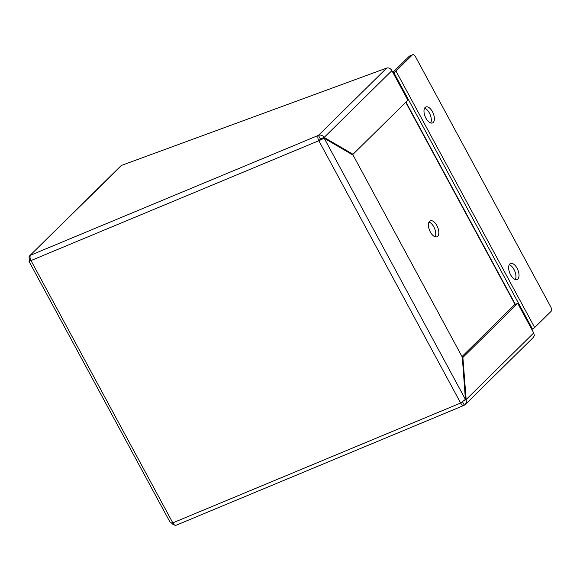 <?xml version="1.0" encoding="UTF-8"?>
<svg xmlns="http://www.w3.org/2000/svg" width="580" height="580" viewBox="0 0 580 580"><rect width="100%" height="100%" fill="white"/><g stroke="black" fill="none" stroke-linecap="round" stroke-linejoin="round"><path stroke-width="0.87" d="M462.507 401.824L464.304 405.159L465.363 404.434L466.385 402.476L462.876 357.469L517.737 303.383L533.723 332.949L534.347 335.479L533.52 337.241L465.37 404.434M462.006 356.584L514.67 304.66L517.737 303.383M464.522 400.33L465.986 399.721L533.723 332.949M462.347 357.693L462.876 357.469M352.212 154.621L353.017 154.287L324.162 137.416C322.639 135.314 320.726 134.632 318.427 135.365A4.321 2.168 -112.6 0 0 318.819 140.715L324.227 138.257L353.082 155.128L462.303 357.135L465.414 399.381L460.65 403.02L318.819 140.715L320.269 139.287L321.153 139.541M320.718 139.41L324.227 138.257L465.414 399.381M321.936 139.193L320.225 138.692L318.427 135.365L386.693 68.063C388.817 67.505 390.55 68.367 391.899 70.644L407.878 100.202L353.017 154.287M321.095 138.7L324.162 137.416L391.899 70.644M320.225 138.692L320.269 139.287M464.304 405.159A4.321 2.168 -112.6 0 1 463.942 405.405A4.321 2.168 -112.6 0 1 460.65 403.02L172.818 522.863A4.321 2.168 67.4 0 0 176.117 525.248L463.942 405.405M386.693 68.063L121.8 165.3L29.645 255.823L29 256.81L29.428 260.137L30.298 260.645M29.645 255.823L120.792 165.967A4.321 3.668 45.4 0 1 121.8 165.3M172.818 522.863L170.447 522.921L29.036 261.399L29.493 260.978C28.601 261.674 29.109 261.529 30.994 260.558L172.818 522.863M30.812 260.427L29.493 260.978M30.573 259.659L29.428 260.137M171.658 523.131L173.166 524.574L175.037 525.19M318.427 135.365L30.602 255.207A4.321 2.168 67.4 0 0 30.994 260.558L318.819 140.715M435.167 236.821A8.649 4.336 67.4 0 0 434.565 228.426A8.649 4.336 67.4 0 0 429.026 222.075M437.683 236.306A8.649 4.336 -112.6 0 1 436.958 236.792A8.649 4.336 -112.6 0 1 429.628 230.477A8.649 4.336 -112.6 0 1 430.309 220.828A8.649 4.336 -112.6 0 1 437.284 226.36A8.649 4.336 -112.6 0 1 437.683 236.306M430.723 122.953A8.649 4.336 67.4 0 0 430.121 114.557A8.649 4.336 67.4 0 0 424.582 108.206M433.238 122.438A8.649 4.336 -112.6 0 1 432.513 122.924A8.649 4.336 -112.6 0 1 425.184 116.609A8.649 4.336 -112.6 0 1 425.865 106.959A8.649 4.336 -112.6 0 1 432.839 112.491A8.649 4.336 -112.6 0 1 433.238 122.438M515.366 279.502A8.649 4.336 67.4 0 0 514.764 271.099A8.649 4.336 67.4 0 0 509.225 264.755M517.882 278.987A8.649 4.336 -112.6 0 1 517.157 279.473A8.649 4.336 -112.6 0 1 509.827 273.158A8.649 4.336 -112.6 0 1 510.509 263.508A8.649 4.336 -112.6 0 1 517.483 269.04A8.649 4.336 -112.6 0 1 517.882 278.987M393.182 73.015L393.834 72.63A4.321 0.739 151.6 0 0 395.995 71.072L412.329 54.969A3.842 1.929 -112.6 0 1 412.648 54.752A3.842 1.929 -112.6 0 1 415.577 56.876L550.652 306.682A3.842 1.929 -112.6 0 1 551 311.445L534.673 327.54A4.321 0.739 151.6 0 1 532.505 329.099L531.853 329.491M412.648 54.752L409.582 56.035A3.842 1.929 67.4 0 0 409.255 56.253L392.849 72.413M395.995 71.072L534.673 327.54M409.255 56.253L412.329 54.969M405.753 102.305L515.076 304.493M405.971 102.087L515.352 304.377M393.834 72.63L532.505 329.099"/></g></svg>
